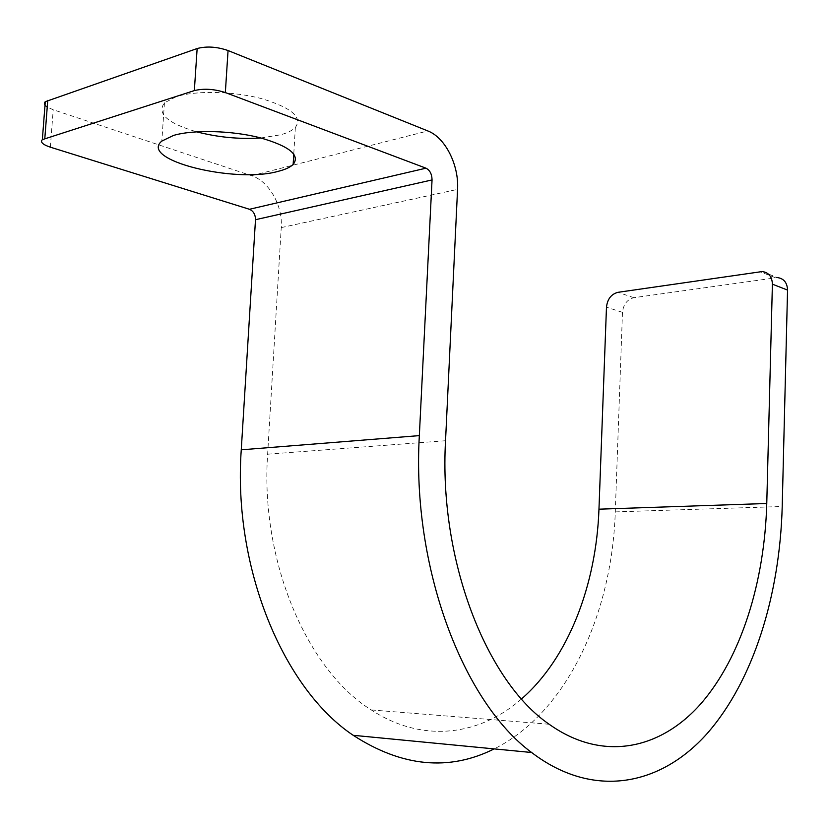 <?xml version="1.0" encoding="UTF-8"?>
<svg xmlns="http://www.w3.org/2000/svg" width="829" height="829" viewBox="0 0 829 829"><rect width="100%" height="100%" fill="white"/><g stroke="black" fill="none" stroke-linecap="round" stroke-linejoin="round"><path stroke-width="0.62" stroke-dasharray="4.14 3.11" d="M521.524 698.94C479.825 735.717 422.645 743.603 371.288 709.945C307.279 670.433 260.14 561.295 267.632 454.199L281.238 227.602C282.896 205.706 269.104 181.168 251.55 175.717L53.222 109.749L47.232 107.055M260.938 137.966L280.72 134.775C287.549 132.889 292.43 130.443 295.352 127.448C302.668 117.293 291.549 107.739 262.005 98.755C233.799 91.19 195.789 90.309 176.1 96.724L164.453 102.827C156.619 113.5 167.323 123.158 196.566 131.801M762.234 271.549L777.426 277.58L633.864 297.694C627.201 299.424 623.408 304.316 622.475 312.346L615.284 511.887C612.061 614.082 566.849 712.743 494.188 748.898M251.55 175.717L427.857 130.951M281.238 227.602L457.567 189.385M50.351 147.179L53.222 109.749M267.632 454.199L445.536 440.738M615.284 511.887L782.213 506.509M775.198 277.674L759.986 271.643M622.475 312.346L606.476 307.186M633.864 297.694L617.937 292.326M295.352 127.448L293.777 153.945M164.453 102.827L161.821 141.096M371.288 709.945L549.15 724.245"/><path stroke-width="1.24" d="M47.232 107.055C44.269 105.076 43.616 103.293 45.274 101.698L197.147 48.538C206.639 46.041 216.939 46.704 228.058 50.538L427.857 130.951C445.308 137.552 459.069 165.168 457.567 189.385L445.536 440.738C438.748 559.876 486.333 681.355 549.15 724.245C602.569 762.317 660.444 749.551 700.868 703.738C741.292 657.273 764.556 581.906 766.763 503.493L772.4 284.171C772.089 276.679 768.701 272.472 762.234 271.549L617.937 292.326C611.242 294.098 607.419 299.062 606.476 307.186L598.963 509.182C596.3 585.067 568.342 658.257 521.524 698.94M196.566 131.801C217.934 137.324 239.394 139.376 260.938 137.966M278.513 171.251C285.352 169.51 290.233 167.251 293.155 164.474C300.44 155.044 289.259 146.091 259.591 137.624C231.281 130.474 193.178 129.542 173.468 135.448L161.821 141.096C138.443 160.152 235.602 183.8 278.513 171.251M194.338 90.599L42.352 139.635C40.072 142.101 42.745 144.619 50.351 147.179L249.456 209.281L425.992 168.183L225.343 92.568C214.172 88.962 203.841 88.309 194.338 90.599L197.147 48.538M425.992 168.183C429.919 170.235 431.94 174.152 432.044 179.934L419.339 435.619C411.619 567.337 463.017 702.111 531.627 752.504C593.326 799.591 660.609 785.695 707.013 733.686C753.468 680.91 779.809 595.232 782.213 506.509L787.55 290.077L772.4 284.171M249.456 209.281C253.405 211.032 255.415 214.504 255.498 219.706L432.044 179.934M494.188 748.898C449.007 771.447 402.013 766.908 353.206 735.302C283.508 688.858 232.804 568.01 241.26 449.815L255.498 219.706M777.426 277.58C783.851 278.513 787.229 282.679 787.55 290.077M225.343 92.568L228.058 50.538M44.818 138.412L47.75 100.371M241.26 449.815L419.339 435.619M598.963 509.182L766.763 503.493M293.777 153.945L293.155 164.474M42.352 139.635L45.274 101.698M353.206 735.302L531.627 752.504"/></g></svg>

